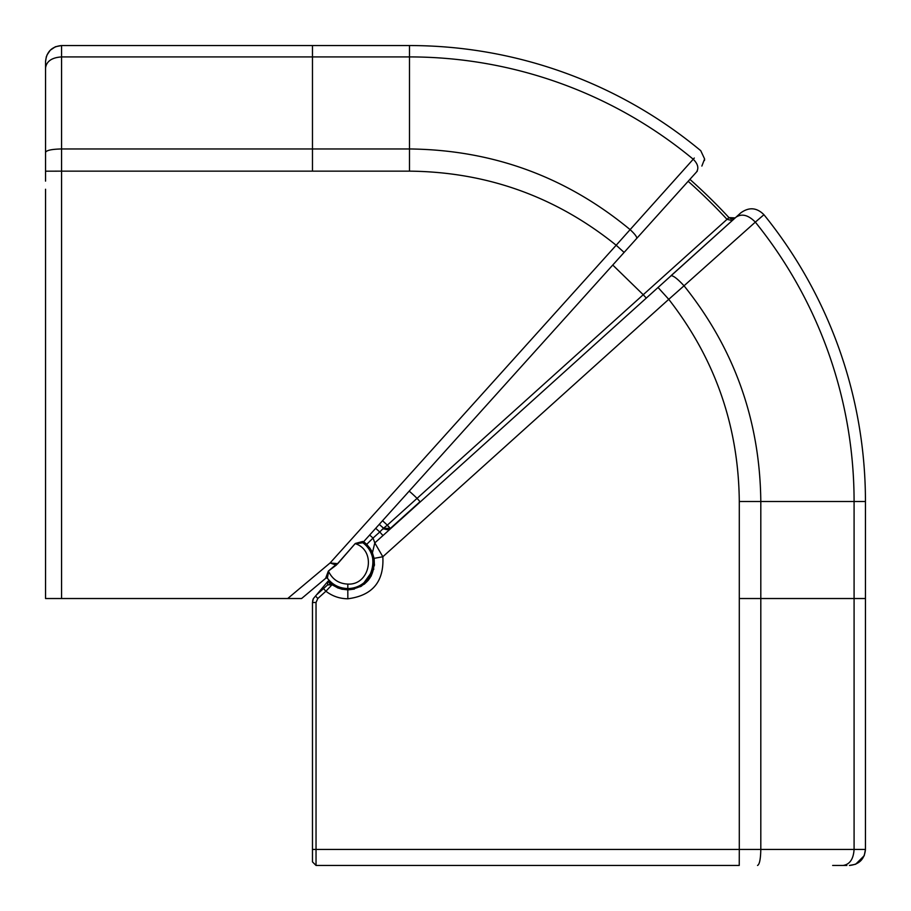 <?xml version="1.0" encoding="UTF-8"?>
<svg xmlns="http://www.w3.org/2000/svg" width="911" height="911" viewBox="0 0 911 911"><rect width="100%" height="100%" fill="white"/><g stroke="black" fill="none" stroke-linecap="round" stroke-linejoin="round"><path stroke-width="1.37" d="M366.541 544.163L363.398 541.977A0.888 0.888 0 0 1 363.398 541.977L363.5 543.263A0.888 0.888 0 0 1 363.489 543.252L362.806 542.74L363.5 543.263A25.36 25.36 0 0 1 372.417 569.341M371.916 571.083A25.36 25.36 0 0 1 327.345 578.155L328.643 571.516C332.549 579.51 338.938 583.7 347.82 584.088C369.98 585.363 376.698 550.904 355.654 543.787L362.806 542.74C382.119 554.127 371.711 590.601 347.808 588.54C339.199 588.324 332.299 584.76 327.129 577.859L325.853 577.722L328.324 571.129L336.284 565.116L330.089 562.964L337.172 563.613L328.324 571.129M369.206 576.8L370.424 574.659M287.717 598.527L61.561 598.527L61.561 171.143L409.483 171.143C487.009 171.94 555.915 196.639 616.178 245.241L330.089 562.964L287.717 598.527L301.587 598.527L326.058 577.995L327.345 578.155M697.302 171.131L624.115 252.415L616.178 245.241L630.116 229.629C566.278 176.791 492.737 149.894 409.483 148.96L409.483 171.143M691.973 177.053L689.889 179.353A566.767 566.767 0 0 1 728.971 217.615L727.024 219.346A564.171 564.171 0 0 0 688.158 181.289M690.766 178.385L691.7 177.36M336.284 565.116L355.301 543.48L362.726 541.476L363.398 541.977L624.115 252.415M301.587 598.527L312.462 589.406M636.721 238.42C637.096 237.019 634.899 234.093 630.116 229.629L693.237 159.231A444.614 444.614 0 0 0 409.483 56.915L409.483 148.96L61.561 148.96L61.561 171.143L45.55 171.188L45.55 181.13M45.55 189.237L45.55 598.527L61.561 598.527L45.55 598.527L45.55 239.764M363.5 543.263L363.398 541.977L363.5 543.263M362.726 541.476L362.806 542.74M355.301 543.48L337.525 563.92M46.336 56.619L45.55 61.561L45.55 171.188M696.459 172.077C699.022 168.216 697.94 163.934 693.237 159.231L694.296 158.036M701.869 166.064L704.602 158.924L701.869 166.064M704.488 160.484L704.602 158.924L700.753 150.702A455.967 455.967 0 0 0 409.483 45.55L312.473 45.55L312.473 171.143M61.561 45.55L409.483 45.55L409.483 56.915L61.561 56.915L61.561 45.55L55.605 46.7L61.561 45.55C51.836 46.495 46.495 51.836 45.55 61.561M55.264 46.837L50.287 50.196L55.275 46.837M50.185 50.287L46.837 55.275L50.196 50.287M327.129 577.859C332.299 584.76 339.199 588.324 347.808 588.54C339.199 588.324 332.299 584.76 327.129 577.859C332.299 584.76 339.199 588.324 347.808 588.54L347.82 584.088M312.86 599.905L313.179 599.005M360.836 586.49L347.831 589.884L341.443 589.11M338.106 588.05L332.196 584.828M374.148 558.842L374.398 565.515M373.852 569.056L361.61 586.035M313.43 598.527L322.3 587.982L323.143 588.916L327.55 584.942L323.519 588.574L325.91 591.228L317.814 598.516L316.037 602.49L312.473 602.49L312.473 861.886L316.037 865.45L739.242 865.45L739.288 849.439L316.037 849.439L316.037 865.45L721.763 865.45M317.814 598.516L315.548 596.01L313.373 598.595L312.473 602.49L313.373 598.595L312.587 601.101M363.648 541.692L366.586 544.22M369.342 547.409L370.344 548.877M372.292 552.533L374.216 559.274M374.478 564.444L371.198 576.059M368.397 580.17L364.195 584.258M354.413 589.053L348.218 589.872M342.422 589.326L337.514 587.811M331.855 584.577L328.062 581.138L322.3 587.982L327.823 581.423L327.55 584.942L332.037 584.725L325.91 591.228C332.378 596.193 339.689 598.709 347.843 598.778L347.808 589.884L332.037 584.725L327.823 581.423M756.54 221.077L763.942 214.711C756.745 207.514 749.024 206.899 740.78 212.878L382.973 535.543L379.762 532.001L382.825 528.835L388.986 529.633M715.499 235.642L720.134 231.462L715.499 235.642M757.531 865.45C759.523 864.505 760.605 859.164 760.81 849.439L854.085 849.439C853.436 859.164 849.735 864.505 843.005 865.45L834.43 865.45M843.005 865.45L846.843 865.45M839.691 865.45L832.654 865.45M409.187 491.12A147.286 147.286 0 0 1 417.056 498.374L420.039 501.676L390.307 528.448L383.531 528.232L379.261 524.349L383.531 528.232L383.019 527.708L383.531 528.232L387.334 525.135L382.54 520.716M383.155 527.845L382.256 526.968M715.989 229.265L712.516 232.396M731.465 218.97L728.971 217.615L735.2 217.9L732.592 219.027M865.45 849.439L865.45 501.517L865.45 598.527L854.085 598.527L854.085 849.439L865.45 849.439L864.3 855.395L865.45 849.462C864.505 859.164 859.164 864.505 849.439 865.45L855.395 864.3L849.439 865.45M860.815 860.713L864.163 855.736L855.725 864.163L860.713 860.804M316.037 602.49L316.037 849.439L312.473 849.439L312.473 861.886L316.037 865.45L312.473 861.886M323.519 588.574L316.413 594.974M382.973 535.543L374.797 542.91L373.043 538.059L366.723 544.345C370.447 548.843 372.337 551.667 372.417 552.818L374.068 558.363L382.836 556.758C384.169 581.594 372.508 595.6 347.843 598.778M374.068 558.363C375.07 576.993 366.313 587.493 347.808 589.884M372.417 552.818L374.797 542.91L382.836 556.758L668.754 299.32L657.993 287.421M739.288 598.527L739.288 849.439L760.81 849.439L760.81 598.527L854.085 598.527L854.085 501.517L760.81 501.517C759.968 420.62 734.38 348.708 684.036 285.792L668.754 299.32C715.055 358.706 738.57 426.109 739.288 501.517L760.81 501.517L760.81 598.527L739.288 598.527L739.288 501.517M735.257 217.854L735.997 217.194C741.827 213.333 748.273 214.973 755.333 222.125L684.036 285.792C677.34 278.595 672.956 275.27 670.895 275.805L732.25 220.553L727.024 219.346L643.234 294.72L646.218 298.022M763.942 214.711L755.333 222.125A444.614 444.614 0 0 1 854.085 501.517L865.45 501.517A455.967 455.967 0 0 0 763.942 214.711C756.745 207.514 749.024 206.899 740.78 212.878C749.024 206.899 756.745 207.514 763.942 214.711M387.437 529.69L390.307 528.448L387.334 525.135L643.234 294.72L612.75 265.033L643.234 294.72M330.101 584.042L329.418 584.076M387.209 525.26L390.307 528.448L383.531 528.232L386.275 529.644M383.531 528.232L382.825 528.835M45.55 67.995C46.495 61.265 51.836 57.564 61.561 56.915L61.561 148.96C51.836 149.165 46.495 150.292 45.55 152.342M409.483 45.55L312.473 45.55M369.627 535.042L373.043 538.059L379.762 532.001L375.696 528.312M735.2 217.9L728.971 217.615M329.873 582.949L328.7 581.822"/></g></svg>
